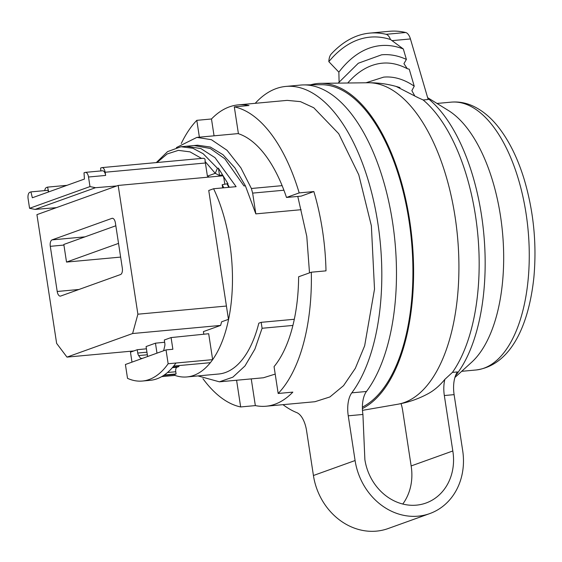 <?xml version="1.0" encoding="UTF-8"?>
<svg xmlns="http://www.w3.org/2000/svg" width="562" height="562" viewBox="0 0 562 562"><rect width="100%" height="100%" fill="white"/><g stroke="black" fill="none" stroke-linecap="round" stroke-linejoin="round"><path stroke-width="0.84" d="M224.807 184.217L223.971 178.751A4.658 2.241 -95.3 0 0 222.889 175.801L222.91 175.864M171.087 337.572L208.685 333.73L212.647 359.645L168.143 363.747L166.029 349.901L172.871 349.269L171.087 337.572L164.315 340.003L164.821 343.312A3.92 1.89 84.7 0 1 164.701 346.227L163.626 350.765M147.609 356.519L146.085 346.557L155.456 343.185L164.659 342.244M131.986 362.132L130.461 352.17L137.226 349.733L146.429 348.798M35.09 209.408L29.568 208.298L89.983 186.591L95.512 187.701L35.09 209.408L56.369 207.659M95.512 187.701L116.784 185.952M164.223 375.044L176.096 373.948L174.796 374.418L174.951 375.409A114.887 55.343 84.7 0 0 186.9 376.94A114.887 55.343 84.7 0 0 210.364 362.68A114.887 55.343 84.7 0 0 212.647 359.645A114.887 55.343 84.7 0 0 229.746 243.36A114.887 55.343 84.7 0 0 213.602 188.741L228.762 187.343A114.887 55.343 84.7 0 0 226.999 183.788L222.187 184.729L222.678 187.905M218.421 168.186L227.975 183.697L227.455 183.746L229.317 187.287L236.117 186.661L215.007 157.662L200.908 148.579L186.191 146.261L180.971 146.745L192.85 148.256L203.135 153.7L217.445 168.277L218.421 168.186L219.545 175.513L221.112 174.951L222.791 175.674M294.305 319.272L261.175 322.328L258.822 323.185L258.625 323.951A114.887 55.343 84.7 0 1 218.688 374.011L186.9 376.94M156.981 353.154L155.456 343.185M137.226 349.733L137.732 353.041A3.92 1.89 84.7 0 0 138.688 355.577L147.342 354.777M138.688 355.577L140.971 358.907M166.029 349.901L125.403 364.499L127.518 378.345A114.887 55.343 -95.3 0 0 142.404 381.043A114.887 55.343 -95.3 0 0 168.143 363.747M261.175 322.328L262.089 328.271L254.916 349.086L244.983 365.946L232.872 377.158L219.412 381.823L197.979 375.922M100.837 170.939L100.64 168.045L101.701 167.666A5.606 2.698 84.7 0 1 102.024 167.595A5.606 2.698 84.7 0 1 105.143 172.239L105.635 175.435A5.606 2.698 -95.3 0 0 102.516 170.785L85.403 172.365A5.606 2.698 -95.3 0 0 85.073 172.436L84.012 172.822L84.433 179.06L32.35 197.768L30.917 191.895L48.037 190.314L48.444 191.986M89.983 186.591L88.515 177.009A5.606 2.698 -95.3 0 0 85.403 172.365M209.205 177.058L207.406 176.145L215.239 173.328L205.018 161.371A5.606 2.698 -95.3 0 1 205.397 163.001L207.406 176.145M29.568 208.298L28.1 198.716A5.606 2.698 -95.3 0 1 29.863 192.274L30.917 191.895M156.278 162.594L167.553 151.635L180.978 146.745M366.459 391.489A165.319 79.642 -95.3 0 0 394.039 233.005A165.319 79.642 -95.3 0 0 330.744 93.889A165.319 79.642 -95.3 0 0 303.613 84.911A165.319 79.642 -95.3 0 0 300.558 85.073L285.882 86.422A165.319 79.642 84.7 0 1 374.313 204.006A165.319 79.642 84.7 0 1 351.791 392.838L366.459 391.489A22.417 10.797 84.7 0 0 362.919 414.454L364.878 459.639A50.44 43.864 70.2 0 0 425.94 503.053A50.44 43.864 70.2 0 0 452.817 450.977L444.331 395.536A22.417 10.797 84.7 0 1 444.872 379.35A156.91 75.596 84.7 0 1 428.188 393.653C418.669 398.823 408.546 402.35 397.805 404.24A161.54 77.823 -95.3 0 0 437.32 370.154A161.54 77.823 -95.3 0 0 449.93 190.511A161.54 77.823 -95.3 0 0 368.173 82.754C379.076 82.649 389.677 84.265 399.975 87.609M362.392 407.113A163.949 78.982 -95.3 0 0 412.557 256.16A163.949 78.982 -95.3 0 0 347.738 93.608A163.949 78.982 -95.3 0 0 320.832 84.7L303.613 84.911M292.9 325.433L262.089 328.271M275.197 374.088L263.423 377.769L219.412 381.823M301.127 209.703L255.822 213.876L252.64 193.11L251.383 188.488L240.866 167.806L227.027 150.272L211.389 139.692L196.883 137.395L176.419 147.567M309.5 272.865L306.789 236.412L297.783 196.426M219.545 175.513L215.239 173.328L217.445 168.277M222.187 184.729A111.522 53.727 84.7 0 1 223.774 187.799M226.999 183.788L227.455 183.746M174.951 375.409L161.701 376.624M210.364 362.68L173.686 366.059A114.887 55.343 -95.3 0 0 175.969 363.024M142.404 381.043L150.23 380.319A114.887 55.343 -95.3 0 0 173.686 366.059M176.096 373.948L175.758 371.749A3.92 1.89 84.7 0 1 176.995 367.239L178.899 366.557L172.822 367.112M174.796 374.418L163.626 375.451M141.786 358.303L140.809 358.394M201.582 158.421L189.998 151.866L178.351 150.363L167.167 153.974L156.981 162.53M194.066 145.537L210.251 148.487L224.828 158.758L243.985 185.938L245.39 185.811L234.902 167.883L223.023 154.733L210.371 147.047L197.599 145.214L186.191 146.261M255.822 213.876L245.39 185.811M202.187 158.407C204.547 157.957 205.488 158.948 205.018 161.371M142.418 358.387L141.884 358.437M178.899 365.581L178.899 366.557M282.995 404.668A165.319 79.642 84.7 0 0 296.75 412.613A22.417 10.797 84.7 0 1 306.585 430.78L313.427 475.508A61.644 53.608 70.2 0 0 388.068 528.568L429.733 513.598A61.644 53.608 70.2 0 0 462.596 450.071L454.11 394.636L444.331 395.536M429.733 513.598A61.644 53.608 70.2 0 1 355.093 460.538L348.25 415.81A22.417 10.797 84.7 0 1 351.791 392.838M255.218 103.317A165.319 79.642 84.7 0 1 285.882 86.422M251.249 378.886L255.338 405.595A151.311 72.891 -95.3 0 0 266.044 406.228L314.945 401.718L329.901 396.948L343.558 385.644L355.325 368.335L364.661 345.771L374.51 289.149L371.37 225.783L358.774 174.803L338.703 133.686L313.758 107.756L300.452 101.631L287.168 100.373L238.267 104.883A151.311 72.891 -95.3 0 0 211.481 118.982L214.052 135.814M417.06 97.043A156.91 75.596 84.7 0 1 417.524 97.409L423.158 99.973L428.181 99.509L410.436 38.947A11.205 5.402 -95.3 0 0 405.68 32.505A210.715 101.511 -95.3 0 0 389.304 31.303L369.74 33.109A210.715 101.511 -95.3 0 0 331.215 54.036A11.205 5.402 -95.3 0 0 328.833 61.651A206.668 99.565 -95.3 0 1 390.464 39.509A11.205 5.402 -95.3 0 0 386.122 34.31A210.715 101.511 -95.3 0 0 369.74 33.109M396.224 86.471L417.524 97.409M401.029 403.621A22.417 10.797 84.7 0 1 402.666 410.506L411.145 465.947L452.817 450.977M423.158 99.973A154.676 74.514 84.7 0 1 475.494 215.773A154.676 74.514 84.7 0 1 458.487 362.602A154.676 74.514 84.7 0 1 452.424 372.395L444.872 379.35M427.844 98.343A154.676 74.514 84.7 0 1 481.501 215.218A154.676 74.514 -95.3 0 1 483.847 291.249A154.676 74.514 -95.3 0 1 455.487 375.76M339.104 81.848L338.858 72.147A197.262 95.034 84.7 0 1 403.333 48.985L406.389 59.417A188.017 90.58 -95.3 0 0 381.605 54.809L358.331 63.225L338.169 83.12M328.833 61.651L338.858 72.147M414.875 96.116L411.869 90.63L414.236 86.19A165.6 79.776 -95.3 0 0 383.663 77.127L365.974 82.783M410.436 38.947L392.037 40.64L403.333 48.985M414.236 86.19L409.248 69.175L407.309 68.726L403.938 63.654L406.389 59.417M452.424 372.395L457.454 371.932A22.417 10.797 -95.3 0 0 454.11 394.636M454.925 377.453L471.602 362.293A134.501 64.799 -95.3 0 0 502.533 282.089A134.501 64.799 -95.3 0 0 500.489 215.97A134.501 64.799 -95.3 0 0 448.399 110.503L427.647 97.669M347.759 83.007A179.615 86.527 84.7 0 1 382.378 63.176C390.485 62.41 398.795 64.258 407.309 68.726M392.037 40.64L390.464 39.509M402.778 504.044A50.44 43.864 70.2 0 0 411.145 465.947M266.044 406.228A151.311 72.891 -95.3 0 0 292.837 392.121L278.169 393.477A151.311 72.891 -95.3 0 0 311.32 272.212L325.995 270.856A151.311 72.891 -95.3 0 0 322.469 230.294A151.311 72.891 -95.3 0 0 313.856 191.558L301.162 196.117L286.494 197.466A125.2 60.317 -95.3 0 0 238.414 133.707L234.305 106.864A151.311 72.891 -95.3 0 1 299.188 192.907L286.494 197.466M234.305 106.864L248.98 105.508A151.311 72.891 -95.3 0 0 238.267 104.883M278.169 393.477L274.059 366.635A125.2 60.317 -95.3 0 0 298.626 276.771L311.32 272.212M255.338 405.595L240.662 406.951A151.311 72.891 -95.3 0 1 202.938 378.676M211.481 118.982L196.805 120.338L199.384 137.17M196.805 120.338A151.311 72.891 -95.3 0 0 181.259 143.507M313.856 191.558L299.188 192.907M236.581 380.242L240.662 406.951M203.809 334.228L203.409 331.601L220.627 325.419L132.604 333.533L66.976 357.109L56.636 343.396L36.93 214.642L118.182 185.446L137.887 314.2L226.423 306.044M222.889 175.801L118.182 185.446M118.533 243.388L66.52 262.075L120.626 257.094M115.835 225.769L63.822 244.456L66.52 262.075M63.913 245.067L50.299 246.325L57.205 291.481A5.606 2.698 84.7 0 0 60.324 296.125A5.606 2.698 84.7 0 0 60.654 296.055L120.549 274.537A5.606 2.698 84.7 0 0 122.312 268.088L115.4 222.931A5.606 2.698 84.7 0 0 112.281 218.288A5.606 2.698 84.7 0 0 111.957 218.358L52.055 239.883L85.002 236.848M50.299 246.325A5.606 2.698 84.7 0 1 52.055 239.883M66.976 357.109L133.861 350.941M132.604 333.533L137.887 314.2M220.627 325.419L221.611 321.808L228.46 319.349L208.741 190.483L213.602 188.741M362.399 408.56A165.319 79.642 -95.3 0 0 391.496 377.453A165.319 79.642 -95.3 0 0 404.401 193.616A165.319 79.642 -95.3 0 0 320.733 83.338A165.319 79.642 -95.3 0 0 310.568 84.827M48.711 191.895L47.545 187.125L46.491 187.504A5.606 2.698 84.7 0 0 44.714 190.623M66.969 185.334L47.545 187.125M146.949 352.191L137.732 353.041M205.397 163.001L105.143 172.239M88.515 177.009L105.635 175.435M282.131 185.65L251.383 188.488M283.922 190.223L252.64 193.11M222.798 175.808L221.112 174.951M167.511 372.508L175.758 371.749M172.351 367.667L176.995 367.239M140.943 358.753L141.554 358.697M355.093 460.538L313.427 475.508M405.68 32.505L386.122 34.31M436.99 103.45L451.23 102.136A134.501 64.799 84.7 0 1 526.074 213.616A134.501 64.799 84.7 0 1 528.125 279.728A134.501 64.799 84.7 0 1 475.923 370L461.676 371.313M348.25 415.81L362.919 414.454M78.961 289.479L57.205 291.481M112.618 218.302L111.957 218.358M196.883 137.402L238.393 133.573M451.23 102.136C458.536 101.511 465.666 102.762 472.628 105.881C482.568 110.454 491.518 117.992 499.485 128.508C509.755 142.095 517.988 159.067 524.198 179.404C533.626 211.249 536.865 243.831 533.9 277.164C528.765 326.424 510.17 365.616 475.923 370M368.173 82.754L320.733 83.338M397.805 404.24L362.476 410.358M102.024 167.595L202.805 158.301"/></g></svg>
